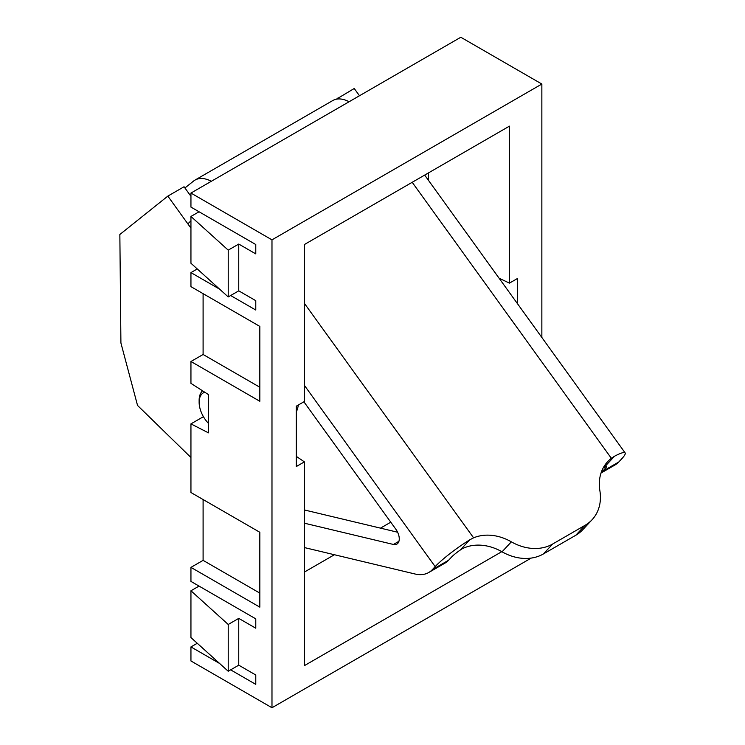 <?xml version="1.0" encoding="UTF-8"?>
<svg xmlns="http://www.w3.org/2000/svg" width="745" height="745" viewBox="0 0 745 745"><rect width="100%" height="100%" fill="white"/><g stroke="black" fill="none" stroke-linecap="round" stroke-linejoin="round"><path stroke-width="1.12" d="M208.442 423.346A20.627 11.911 60 0 1 199.129 402.253A20.627 11.911 60 0 1 201.765 394.124A20.627 11.911 60 0 1 204.754 392.215M199.129 402.253L199.129 400.382A22.918 13.233 60 0 1 202.053 391.339A22.918 13.233 60 0 1 202.584 390.827M190.944 220.837A34.382 4.88 144.2 0 0 187.889 223.9L190.944 228.128M304.398 385.37L435.173 566.61A34.382 4.88 -35.8 0 1 469.825 539.78L460.671 549.596A45.845 36.859 43 0 1 502.055 551.803A45.845 36.859 43 0 0 543.366 553.973L575.783 535.264L585.086 525.3A45.845 36.859 43 0 0 592.052 519.768A45.845 36.859 43 0 0 599.883 490.722A45.845 36.859 43 0 1 607.715 461.602A45.845 36.859 43 0 1 611.356 458.296L614.532 456.229A34.382 4.88 -35.8 0 1 625.148 452.913A34.382 4.88 -35.8 0 1 621.572 458.995L618.788 461.984A45.845 26.466 60 0 1 615.156 464.88L601.019 473.038M502.055 551.803L511.349 541.839A45.845 36.859 43 0 0 473.587 537.834L469.825 539.78M511.349 541.839A45.845 36.859 43 0 0 552.669 544.018L585.086 525.3M614.532 456.229L605.378 466.044A45.845 36.859 43 0 0 603.646 467.124M575.783 535.264A45.845 36.859 43 0 0 582.748 529.732L592.052 519.768M603.748 467.059A11.464 1.63 -35.8 0 1 606.551 466.323A11.464 1.63 -35.8 0 1 605.368 468.354L602.575 471.343A45.845 26.466 -120 0 1 601.131 472.712M462.217 548.758A11.464 1.63 -35.8 0 0 451.386 557.251L448.592 560.24A45.845 26.466 60 0 1 444.961 563.136L428.757 572.495A45.845 26.466 60 0 1 414.946 573.976L304.398 547.566M435.173 566.61L432.389 569.599A45.845 26.466 60 0 1 428.757 572.495M190.944 457.505L137.536 405.448L120.913 342.989L119.852 234.489L167.839 196.112L187.889 223.9M359.472 95.751L354.238 88.497L336.349 99.197M338.025 97.856L338.807 98.936M167.839 196.112L184.052 186.753L190.944 196.308M303.895 401.797L395.809 529.183A11.464 6.621 60 0 1 396.889 544.092A11.464 6.621 60 0 1 393.435 544.465L304.398 523.195M298.345 405.001A45.845 26.466 60 0 1 296.296 411.985M397.616 532.228L304.398 509.962M184.928 187.973L193.57 181.063A34.382 19.854 60 0 1 195.013 180.085A34.382 19.854 60 0 1 211.319 181.296M195.013 180.085L332.782 100.538A34.382 19.854 60 0 1 349.088 101.748M428.394 172.942L428.394 180.234M199.045 586.101L190.944 590.776L190.944 637.562L228.221 671.254L238.754 665.173L238.754 618.378L255.777 628.203L255.777 618.853L190.944 581.417L190.944 567.383L259.828 607.147L259.828 532.284L190.944 492.519L190.944 423.877L208.442 432.854L208.442 394.58L190.944 383.358L190.944 361.502L203.096 354.49L203.096 293.66M190.944 361.502L259.828 401.276L259.828 326.412L190.944 286.639L190.944 272.605L197.257 268.954M199.045 211.776L190.944 216.45L190.944 263.246L228.221 296.929L238.754 290.848L238.754 244.062L255.777 253.887L255.777 244.528L190.944 207.091L190.944 193.057L460.81 37.25L541.857 84.036L541.857 337.476M501.813 551.663L304.398 665.639L304.398 461.872L296.296 466.547L296.296 406.183L304.398 401.508L304.398 244.528L509.44 126.147L509.44 283.128L517.542 278.453L517.542 303.783M531.204 558.089L271.981 707.75L190.944 660.964L190.944 646.921L197.257 643.28M203.096 499.532L203.096 560.361L190.944 567.383M203.422 416.669L190.944 423.877M390.762 522.198L380.481 528.14M334.403 554.736L304.398 572.058M238.754 665.173L255.777 674.998L255.777 684.357L230.652 669.848M219.617 663.478L190.944 646.921M271.981 707.75L271.981 239.853L541.857 84.036M190.944 193.057L271.981 239.853M238.754 290.848L255.777 300.673L255.777 310.032L230.652 295.532M219.617 289.162L190.944 272.605M296.296 456.368L304.398 461.872M238.754 618.378L228.221 624.468L190.944 590.776M238.754 244.062L228.221 250.143L190.944 216.45M499.085 278.202L509.44 283.128M228.221 250.143L228.221 296.929M228.221 624.468L228.221 671.254M259.828 387.242L203.096 354.49M259.828 593.113L203.096 560.361M412.199 182.292L611.356 458.296M304.398 303.364L473.587 537.834M543.366 553.973L552.669 544.018M618.788 461.984L602.575 471.343M448.592 560.24L432.389 569.599M398.938 541.289L393.435 544.465M604.26 466.817L605.368 468.354M424.678 175.084L625.148 452.913"/></g></svg>
